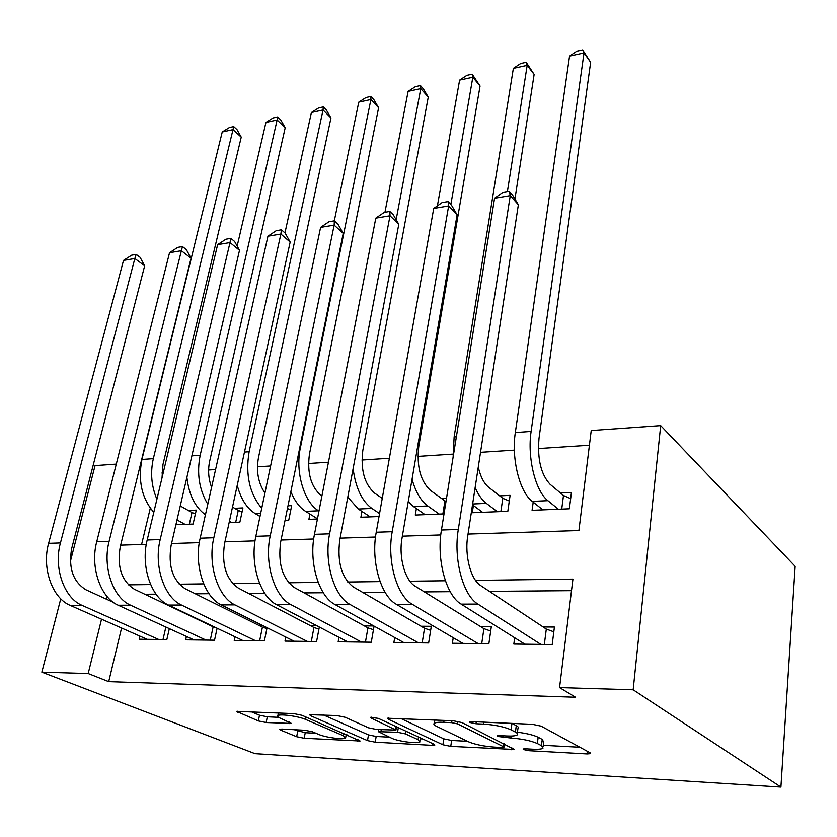<?xml version="1.0" encoding="UTF-8"?>
<svg xmlns="http://www.w3.org/2000/svg" width="837" height="837" viewBox="0 0 837 837"><rect width="100%" height="100%" fill="white"/><g stroke="black" fill="none" stroke-linecap="round" stroke-linejoin="round"><path stroke-width="1.26" d="M523.439 749.544L529.068 750.716L587.166 753.928L590.598 753.645L590.211 752.85L541.141 726.15L532.374 724.308L471.712 721.599L469.536 721.818L469.965 722.498L475.981 723.754L483.64 724.11C495.138 724.915 504.282 726.819 511.072 729.843L515.425 732.103C517.643 733.285 518.187 734.258 517.078 735.012C515.519 735.901 512.108 736.215 506.845 735.974L499.302 735.597L497.126 735.807L497.502 736.434L510.832 738.025C522.079 738.851 530.92 740.693 537.354 743.538L541.445 745.662L542.931 748.32C541.393 749.167 537.971 749.46 532.677 749.199L525.28 748.791L523.094 748.979L523.439 749.544M281.985 729.069L279.799 729.268L280.73 730.157L296.675 736.727L304.197 738.255L360.088 741.007L302.052 715.311L293.881 713.626L236.578 711.387L258.351 720.929L266.166 722.519L291.433 723.43L280.468 718.251C277.936 717.163 277.068 716.284 277.874 715.635C279.82 713.679 298.673 716.252 305.61 719.433L343.421 735.765L345.576 738.056C343.578 739.887 325.394 737.428 318.74 734.447L312.546 731.82L304.814 730.251L281.985 729.069M121.564 628.032L108.705 681.653L88.188 673.544L41.85 672.163L255.023 753.666L780.911 787.073L795.15 566.314L660.686 425.614L591.225 430.532L578.911 530.532L468.04 534.069M108.705 681.653L575.563 697.252L559.555 687.606L633.159 689.803L780.911 787.073M442.888 744.763L450.756 746.374L514.483 749.481L461.909 722.561L453.33 720.772L387.521 718.23L388.284 719.224L442.888 744.763L443.788 738.841L451.635 740.463L467.485 741.3M432.091 745.338L375.196 742.189L367.506 740.619L310.485 715.687L309.564 714.693L336.83 715.551L345.116 717.257L368.562 727.824L376.619 729.477L395.943 730.052L371.126 718.041L370.571 717.34L378.303 718.366L434.162 744.281L434.811 745.108L432.091 745.338L432.384 743.455M175.885 524.747L193.085 524.056L196.256 510.099L188.283 510.476M229.118 522.591L239.874 522.152L242.939 507.902L234.622 508.3M285.051 520.321L288.744 520.175L291.674 505.621L288.001 505.789M446.508 498.35L441.695 498.58M473.397 505.496L472.298 512.725L507.818 511.292L510.099 495.368L499.668 495.86M514.682 637.773L513.824 644.061L552.211 644.553L554.418 627.039L543.15 626.976M453.225 637.71L452.378 643.266L488.881 643.737L491.319 626.662L480.595 626.599M394.729 637.553L393.892 642.513L428.649 642.962L431.285 626.306L421.084 626.243M338.975 637.334L338.169 641.791L371.283 642.22L374.076 626.139M285.783 637.072L284.998 641.111L316.595 641.519L319.326 627.039M234.988 636.779L234.214 640.451L264.408 640.849L267.045 627.729M186.41 636.455L185.657 639.834L214.534 640.2L217.097 628.242M571.493 590.671L489.404 591.361M450.222 591.686L424.401 591.905M385.051 592.24L362.735 592.418M323.302 592.753L304.166 592.91M264.701 593.245L248.453 593.381M209.009 593.705L195.398 593.82M156.017 594.155L144.822 594.249M373.773 625.961L364.377 625.909M316.627 625.626L310.297 625.584M262.19 625.302L258.664 625.281M210.286 624.988L209.313 624.988M169.325 628.629L166.835 639.583L139.204 639.227L139.925 636.13M589.415 445.242L538.379 448.559M514.357 450.128L480.532 452.325M453.005 454.114L417.925 456.395M389.372 458.247L361.929 460.036M328.46 462.212L308.487 463.51M270.602 465.968L257.44 466.826M215.569 469.547L208.612 469.996M163.184 472.957L161.886 473.041M150.294 508.185L141.589 544.479M533.2 502.137L532.081 510.298L569.38 508.791L571.441 492.491L560.487 493.003M416.376 508.572L415.288 515.037L444.028 513.876M361.94 511.417L360.883 517.245L379.035 516.513M309.931 514.064L308.895 519.358L317.432 519.013M70.371 561.46L95.062 465.613L116.28 464.106M60.756 598.79L41.85 672.163M107.094 596.53L106.445 599.187M101.528 619.192L88.188 673.544M559.555 687.606L572.926 579.11L475.51 580.376M445.399 580.763L409.91 581.213M380.082 581.6L347.732 582.018M318.196 582.406L288.713 582.782M259.48 583.159L232.613 583.504M203.694 583.881L179.233 584.195M150.629 584.561L128.364 584.854M633.159 689.803L660.686 425.614M120.664 545.149L146.297 544.332M171.533 543.527L199.311 542.638M224.933 541.821L255.034 540.859M281.065 540.032L313.697 538.986M340.125 538.149L375.52 537.019M402.367 536.161L440.775 534.937M543.119 746.824L543.705 742.116L542.24 739.416L541.445 745.662M517.444 732.208C526.672 733.379 533.577 735.064 538.16 737.251L542.24 739.416M517.287 733.411L517.915 728.64C519.034 727.866 518.49 726.882 516.283 725.679L515.425 732.103M511.072 729.843L511.941 723.398L516.283 725.679M543.307 745.317L579.936 747.253M400.724 718.418L443.788 738.841M501.792 747.504L503.916 747.326L503.55 746.75L457.609 723.89L451.645 722.645L443.777 722.289C438.881 722.09 435.742 722.404 434.361 723.241C433.263 724.036 433.984 725.062 436.495 726.307L468.5 741.791C475.008 744.511 483.566 746.28 494.186 747.096L501.792 747.504M422.633 738.925L420.394 738.809M389.32 737.167L376.158 736.466L375.196 742.189M323.49 714.955L368.479 734.896L376.158 736.466M391.81 738.286C398.266 741.394 417.621 743.936 419.902 741.959L418.092 739.688L405.61 733.934L397.565 732.281L378.376 731.674L391.81 738.286M251.131 711.712L259.491 715.206L267.296 716.807L278.648 717.33M294.153 729.697L305.233 732.71L315.999 733.285M346.141 734.876L347.261 734.938M561.732 509.105L563.479 495.514L550.066 484.278C540.974 474.401 537.281 459.105 539.007 438.379L590.64 62.325L584.006 52.961L531.118 431.421C527.122 457.577 535.439 491.277 547.9 500.672L558.384 509.241M563.479 495.514L570.667 498.622M569.558 56.121L576.86 51.193L582.615 49.927L584.006 52.961L569.558 56.121L515.33 432.562C511.24 458.561 519.62 492.041 532.227 501.363L542.847 509.869M582.615 49.927L590.64 62.325M544.332 644.448L546.31 629.068L480.626 585.544C470.812 579.591 464.483 555.674 467.726 536.109L518.365 204.772L510.256 195.628L458.31 529.444C453.288 559.085 463.049 595.452 477.896 604.073L540.89 644.406M494.562 198.254L502.974 192.29L509.231 191.234L510.256 195.628L494.562 198.254L441.444 530.02C436.318 559.461 446.131 595.567 461.145 604.126L524.904 644.197M546.31 629.068L553.822 631.82M509.231 191.234L512.464 194.906L518.365 204.772M500.871 511.564L502.796 498.297L488.756 487.375C484.006 483.493 480.511 476.745 478.272 467.13M502.796 498.297L509.294 501.018M472.507 504.826L482.551 512.307M475.134 487.636C478.325 494.834 482.06 500.087 486.37 503.382L497.356 511.71M514.933 199.028L534.132 74.43L527.184 65.37L507.421 191.537M526.18 62.325L527.184 65.37L513.363 68.393L520.666 63.539L526.18 62.325L534.132 74.43M513.363 68.393L454.125 436.966L453.12 457.096M442.867 513.918L444.949 500.955L430.344 490.325C420.467 480.993 416.596 466.45 418.73 446.686L480.061 86.012L472.832 77.245L450.85 204.51M444.949 500.955L446.027 501.384M408.236 501.656L413.541 506.594L425.07 514.64M412.055 479.266C415.654 491.989 420.885 500.892 427.759 505.966L439.195 514.075M472.162 74.2L472.832 77.245L459.607 80.132L466.9 75.351L472.162 74.2L480.061 86.012M459.607 80.132L437.395 205.881M382.258 498.36L374.631 493.15C364.44 484.058 360.496 469.86 362.808 450.547L428.262 97.102L420.781 88.617L396.142 219.712M347.794 497.094L358.32 509.032L370.226 516.868M353.109 468.71C355.631 487.814 361.887 501.06 371.89 508.436L379.559 513.552M420.446 85.562L420.781 88.617L408.111 91.379L415.393 86.671L420.446 85.562L423.428 88.963L428.262 97.102M408.111 91.379L384.947 212.274M321.879 496.111L321.45 495.839C310.977 486.988 306.97 473.114 309.428 454.229L378.606 107.743L370.906 99.509L300.337 448.046C295.105 471.901 304.124 502.378 318.552 510.79L318.981 511.062M290.868 491.654C294.624 500.913 299.531 507.484 305.589 511.355L317.485 518.783M370.854 96.454L370.906 99.509L358.759 102.166L366.01 97.521L370.854 96.454L373.94 99.76L378.606 107.743M358.759 102.166L334.308 220.853L337.96 224.159L343.212 233.377L334.162 225.122L270.225 535.826C264.136 563.217 274.463 596.708 291.014 604.67L361.532 642.094M481.735 643.643L483.912 628.65L415.236 586.245C404.993 580.459 398.517 557.191 402.022 538.149L457.107 214.774L448.653 205.944L392.208 531.694C386.788 560.539 396.769 595.902 412.264 604.283L478.115 643.601M433.723 208.444L442.114 202.596L448.067 201.591L448.653 205.944L433.723 208.444L376.242 532.227C370.728 560.884 380.762 596.007 396.403 604.335L462.913 643.402M483.912 628.65L490.691 631.056M448.067 201.591L451.446 205.128L457.107 214.774M422.183 642.879L424.526 628.242L353.235 586.915C341.569 577.76 337.081 562.15 339.759 540.085L398.789 224.295L390.021 215.768L329.6 533.818C323.825 561.909 334.005 596.321 350.054 604.481L418.406 642.826M375.803 218.143L384.173 212.41L389.843 211.447L390.021 215.768L375.803 218.143L314.461 534.33C308.612 562.244 318.824 596.415 335.009 604.534L403.926 642.638M424.526 628.242L430.647 630.366M389.843 211.447L393.348 214.868L398.789 224.295M320.602 227.392L328.941 221.763L334.35 220.842L334.162 225.122L320.602 227.392L255.85 536.318C249.698 563.531 260.056 596.812 276.712 604.722L347.732 641.916M365.434 642.146L367.945 627.865L294.373 587.553C282.372 578.639 277.8 563.427 280.677 541.916L343.212 233.377M367.945 627.865L373.459 629.727M311.322 641.445L313.959 627.499L238.419 588.149C226.116 579.476 221.491 564.64 224.536 543.663L290.167 242.039L280.876 234.046L213.822 537.741C207.471 564.452 217.923 597.095 234.883 604.858L307.294 641.393M267.945 236.212L276.241 230.688L281.399 229.809L280.876 234.046L267.945 236.212L200.169 538.201C193.745 564.755 204.228 597.179 221.282 604.9L294.122 641.226M313.959 627.499L318.928 629.131M281.399 229.809L285.103 233.021L290.167 242.039M287.436 508.551L290.826 509.827M237.227 485.324C240.826 498.894 246.81 508.31 255.191 513.583L260.014 516.45M264.921 493.035C258.235 483.106 256.08 471.346 258.445 457.755L330.96 117.944L323.061 109.961L249.123 451.739C245.325 474.757 249.531 493.6 261.73 508.289M323.281 106.906L323.061 109.961L311.406 112.503L318.635 107.931L323.281 106.906L326.44 110.107L330.96 117.944M311.406 112.503L284.957 232.885M259.648 640.786L262.42 627.143L185.144 588.725C172.6 580.261 167.923 565.791 171.125 545.316L239.497 250.315L229.997 242.573L160.191 539.562C153.6 565.624 164.157 597.451 181.472 605.025L255.515 640.734M217.63 244.645L225.896 239.215L230.824 238.378L229.997 242.573L217.63 244.645L147.186 540.001C140.543 565.917 151.12 597.534 168.519 605.067L242.929 640.567M262.42 627.143L266.877 628.587M230.824 238.378L234.611 241.485L239.497 250.315M235.689 522.319L238.252 510.434L232.498 507.044M238.252 510.434L242.092 511.846M229.411 521.263L231.546 522.487M211.583 487.343C208.434 478.837 207.796 470.101 209.679 461.124L285.208 127.747L277.131 119.994L200.179 455.265C196.622 473.46 199.164 489.781 207.785 504.23M277.602 116.95L277.131 119.994L265.936 122.432L273.134 117.933L277.602 116.95L280.824 120.057L285.208 127.747M265.936 122.432L237.153 246.078M186.881 477.31C188.9 494.761 195.084 507.243 205.431 514.755M210.265 640.148L213.142 626.808L134.38 589.269C121.627 581.014 116.908 566.89 120.235 546.896L191.035 258.225L181.367 250.713L109.124 541.288C102.313 566.743 112.964 597.796 130.582 605.193L206.028 640.096M169.534 252.701L177.747 247.365L182.466 246.57L181.367 250.713L169.534 252.701L96.736 541.706C89.883 567.015 100.545 597.88 118.237 605.235L194.006 639.939M213.142 626.808L216.009 627.719M182.466 246.57L186.327 249.583L191.035 258.225M189.329 524.203L191.987 512.558L180.248 505.935M191.987 512.558L195.408 513.792M177.005 519.923L185.092 524.37M162.022 477.801L162.995 464.347L241.234 137.163L233 129.63L153.328 458.645C150.21 472.748 151.403 486.287 156.906 499.26M233.701 126.596L233 129.63L222.234 131.984L229.401 127.538L233.701 126.596L236.986 129.609L241.234 137.163M222.234 131.984L141.934 459.461C137.843 480.679 141.798 498.308 153.788 512.349M113.298 602.337L85.949 589.792C73.018 581.736 68.268 567.936 71.71 548.413L144.665 265.8L134.83 258.507L60.442 542.941C53.453 567.81 64.156 598.12 82.036 605.35L158.695 639.478M123.499 260.412L131.66 255.17L136.18 254.406L134.83 258.507L123.499 260.412L48.619 543.339C41.588 568.072 52.312 598.193 70.245 605.392L147.186 639.332M136.18 254.406L140.103 257.325L144.665 265.8M163.006 639.541L165.862 627.049M529.287 749.01L529.068 750.716M476.263 721.797L475.981 723.754M503.56 735.817L503.319 737.638M538.16 737.251L537.354 743.538M511.093 736.047L510.832 738.025M483.922 722.143L483.64 724.11M587.459 751.354L587.166 753.928M388.494 717.979L388.284 719.224M511.71 747.525L511.417 749.732M451.635 740.463L450.756 746.374M503.968 743.643L503.55 746.75M457.975 721.368L457.609 723.89M451.938 720.709L451.645 722.645M444.07 720.354L443.777 722.289M368.479 734.896L367.506 740.619M310.715 714.442L310.485 715.687M395.65 726.411L395.2 729.132M371.283 717.163L371.126 718.041M418.51 737.02L418.092 739.688M406.039 731.235L405.61 733.934M398.318 727.646L397.565 732.281M381.243 729.707L380.961 731.433M343.829 733.442L343.421 735.765M306.049 717.047L305.61 719.433M289.466 722.059L289.163 723.649M267.296 716.807L266.166 722.519M259.491 715.206L258.351 720.929M237.896 711.147L237.645 712.381M357.954 739.584L357.671 741.216M305.233 732.71L304.197 738.255M297.721 731.182L296.675 736.727M280.95 729.048L280.73 730.157M547.9 500.672L532.227 501.363M531.118 431.421L515.33 432.562M477.896 604.073L461.145 604.126M458.31 529.444L441.444 530.02M486.37 503.382L472.633 503.989M456.364 436.809L454.125 436.966M427.759 505.966L413.541 506.594M371.89 508.436L358.32 509.032M318.552 510.79L305.589 511.355M300.337 448.046L299.688 448.098M412.264 604.283L396.403 604.335M392.208 531.694L376.242 532.227M350.054 604.481L335.009 604.534M329.6 533.818L314.461 534.33M291.014 604.67L276.712 604.722M270.225 535.826L255.85 536.318M234.883 604.858L221.282 604.9M213.822 537.741L200.169 538.201M260.663 513.343L255.191 513.583M249.123 451.739L244.467 452.074M181.472 605.025L168.519 605.067M160.191 539.562L147.186 540.001M200.179 455.265L191.851 455.862M130.582 605.193L118.237 605.235M109.124 541.288L96.736 541.706M153.328 458.645L141.934 459.461M82.036 605.35L70.245 605.392M60.442 542.941L48.619 543.339M504.387 743.852L503.958 747.022M434.874 719.946L434.361 723.241M396.476 726.788L396.006 729.665M420.53 737.952L420.059 740.965M378.722 729.582L378.376 731.674M346.215 734.478L345.733 737.209M278.397 712.936L277.874 715.635"/></g></svg>
